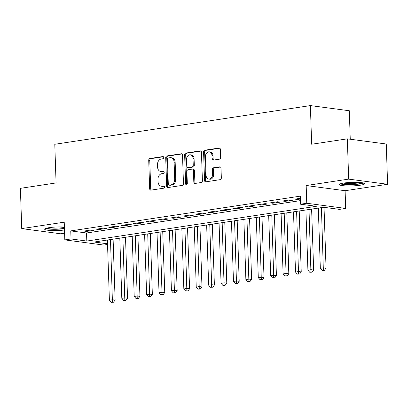 <?xml version="1.0" encoding="UTF-8"?>
<svg xmlns="http://www.w3.org/2000/svg" width="408" height="408" viewBox="0 0 408 408"><rect width="100%" height="100%" fill="white"/><g stroke="black" fill="none" stroke-linecap="round" stroke-linejoin="round"><path stroke-width="0.61" d="M163.715 157.529A1.117 0.847 -82.4 0 0 163.011 156.55A1.117 0.847 -82.4 0 0 162.828 156.55L149.884 158.513A1.596 1.214 -82.4 0 0 148.721 160.278L149.665 188.736A1.596 1.214 -82.4 0 0 150.674 190.133A1.596 1.214 -82.4 0 0 150.934 190.133L163.873 188.175A1.117 0.847 -82.4 0 0 164.689 186.935A1.117 0.847 -82.4 0 0 163.985 185.956A1.117 0.847 -82.4 0 0 163.802 185.961L162.129 186.211A5.11 3.876 -82.4 0 1 161.287 186.221A5.11 3.876 -82.4 0 1 158.059 181.744L157.983 179.372A5.11 3.876 -82.4 0 1 161.711 173.721L163.389 173.471A1.117 0.847 -82.4 0 0 164.205 172.232A1.117 0.847 -82.4 0 0 163.496 171.253A1.117 0.847 -82.4 0 0 163.312 171.258L161.639 171.508A5.11 3.876 -82.4 0 1 160.798 171.518A5.11 3.876 -82.4 0 1 157.575 167.04L157.493 164.669A5.11 3.876 -82.4 0 1 161.226 159.018L162.899 158.763A1.117 0.847 -82.4 0 0 163.715 157.529M343.796 183.049A12.694 1.78 178.1 0 0 339.318 184.559A12.694 1.78 178.1 0 0 346.698 185.926A12.694 1.78 178.1 0 0 360.213 185.227A12.694 1.78 178.1 0 0 364.696 183.717A12.694 1.78 178.1 0 0 357.311 182.351A12.694 1.78 178.1 0 0 343.796 183.049M64.393 227.042A12.694 1.78 178.1 0 0 49.123 227.659A12.694 1.78 178.1 0 0 44.64 229.174A12.694 1.78 178.1 0 0 51.433 230.52A12.694 1.78 178.1 0 0 64.49 229.984M219.489 159.176A1.596 1.214 -82.4 0 0 220.657 157.411L220.391 149.425A1.596 1.214 -82.4 0 0 219.387 148.028A1.596 1.214 -82.4 0 0 219.121 148.028L204.75 150.205A1.596 1.214 -82.4 0 0 203.587 151.97L204.53 180.428A1.596 1.214 -82.4 0 0 205.535 181.83A1.596 1.214 -82.4 0 0 205.8 181.825L220.172 179.653A1.596 1.214 -82.4 0 0 221.335 177.883L221.014 168.239A1.596 1.214 -82.4 0 0 220.009 166.841A1.596 1.214 -82.4 0 0 219.744 166.841L213.593 167.775A1.596 1.214 -82.4 0 0 212.43 169.539L212.588 174.323A4.274 3.238 -82.4 0 1 208.769 179.051A4.274 3.238 -82.4 0 1 206.071 175.307L205.454 156.575A4.274 3.238 -82.4 0 1 209.273 151.842A4.274 3.238 -82.4 0 1 211.966 155.586L212.068 158.712A1.596 1.214 -82.4 0 0 213.078 160.109A1.596 1.214 -82.4 0 0 213.343 160.104L219.489 159.176M347.335 138.842L386.264 144.009L387.6 184.278L348.672 179.112L347.335 138.842L311.661 144.243L310.381 105.585L54.789 144.279L56.069 182.937L20.4 188.338L21.736 228.608L64.229 222.176L64.821 239.894L71.023 238.955L70.757 230.897L300.293 196.146L300.558 204.204L306.76 203.261L345.693 208.432L339.487 209.37L323.707 207.274L94.172 242.026L107.523 243.8M348.672 179.112L306.173 185.543L306.76 203.261M182.514 155.162A1.596 1.214 -82.4 0 0 181.509 153.76A1.596 1.214 -82.4 0 0 181.244 153.765L166.877 155.938A1.596 1.214 -82.4 0 0 165.709 157.702L166.653 186.165A1.596 1.214 -82.4 0 0 167.662 187.563A1.596 1.214 -82.4 0 0 167.923 187.563L182.294 185.385A1.596 1.214 -82.4 0 0 183.462 183.62L182.514 155.162M185.813 153.071L200.185 150.894A1.596 1.214 -82.4 0 1 200.445 150.894A1.596 1.214 -82.4 0 1 201.455 152.291L202.399 180.754A1.596 1.214 -82.4 0 1 201.231 182.519L195.08 183.447A1.596 1.214 -82.4 0 1 194.82 183.452A1.596 1.214 -82.4 0 1 193.81 182.05L193.428 170.508A1.596 1.214 -82.4 0 0 192.423 169.111A1.596 1.214 -82.4 0 0 192.158 169.111L188.078 169.733A1.596 1.214 -82.4 0 0 186.915 171.498L187.313 183.513A1.117 0.847 -82.4 0 1 186.313 184.753A1.117 0.847 -82.4 0 1 185.609 183.768L184.645 154.836A1.596 1.214 -82.4 0 1 185.813 153.071L186.864 153.209L200.904 151.088M21.736 228.608L60.665 233.779L64.597 233.182M91.412 229.939L83.966 231.066L86.598 231.418L94.044 230.291L91.412 229.939M103.821 228.062L96.375 229.189L99.006 229.536L106.447 228.409L103.821 228.062M116.224 226.185L108.783 227.312L111.409 227.659L118.856 226.532L116.224 226.185M128.632 224.303L121.191 225.43L123.818 225.782L131.264 224.655L128.632 224.303M141.041 222.426L133.595 223.553L136.226 223.905L143.672 222.778L141.041 222.426M153.449 220.549L146.003 221.677L148.634 222.023L156.08 220.896L153.449 220.549M165.857 218.668L158.411 219.795L161.043 220.147L168.484 219.019L165.857 218.668M178.26 216.791L170.819 217.918L173.451 218.27L180.892 217.143L178.26 216.791M190.669 214.914L183.228 216.041L185.854 216.388L193.3 215.261L190.669 214.914M203.077 213.032L195.631 214.159L198.263 214.511L205.709 213.384L203.077 213.032M215.485 211.155L208.039 212.282L210.671 212.634L218.117 211.507L215.485 211.155M227.894 209.279L220.447 210.406L223.079 210.752L230.525 209.625L227.894 209.279M240.302 207.397L232.856 208.524L235.487 208.876L242.928 207.749L240.302 207.397M252.705 205.52L245.264 206.647L247.891 206.999L255.337 205.872L252.705 205.52M265.113 203.643L257.667 204.77L260.299 205.117L267.745 203.99L265.113 203.643M277.522 201.761L270.076 202.888L272.707 203.24L280.153 202.113L277.522 201.761M289.93 199.884L282.484 201.011L285.115 201.363L292.561 200.236L289.93 199.884M70.757 230.897L86.537 232.994L300.441 200.614M300.365 198.303L294.892 199.135L297.524 199.481L300.39 199.048M350.253 139.23L349.309 110.752L310.381 105.585M306.173 185.543L345.107 190.714L387.6 184.278M345.107 190.714L345.693 208.432M107.544 244.489L103.749 245.06L64.821 239.894M71.023 238.955L86.807 241.052L316.343 206.3L300.558 204.204M86.537 232.994L86.807 241.052M86.598 231.418L86.573 230.673M99.006 229.536L98.981 228.796M111.409 227.659L111.389 226.914M123.818 225.782L123.792 225.037M136.226 223.905L136.201 223.161M148.634 222.023L148.609 221.279M161.043 220.147L161.017 219.402M173.451 218.27L173.425 217.525M185.854 216.388L185.834 215.643M198.263 214.511L198.237 213.766M210.671 212.634L210.645 211.89M223.079 210.752L223.054 210.008M235.487 208.876L235.462 208.131M247.891 206.999L247.87 206.254M260.299 205.117L260.273 204.372M272.707 203.24L272.682 202.496M285.115 201.363L285.09 200.619M297.524 199.481L297.498 198.737M160.798 171.518L161.849 171.656A5.11 3.876 -82.4 0 0 162.69 171.651L161.639 171.508M163.904 171.467L162.69 171.651M161.287 186.221L162.338 186.364A5.11 3.876 -82.4 0 0 163.18 186.354L162.129 186.211M164.393 186.17L163.18 186.354M163.419 156.764L150.94 158.651A1.596 1.214 -82.4 0 0 149.772 160.415L150.715 188.873A1.596 1.214 -82.4 0 0 151.266 190.082M181.968 153.954L167.928 156.08A1.596 1.214 -82.4 0 0 166.76 157.845L167.708 186.303A1.596 1.214 -82.4 0 0 168.254 187.512M168.29 157.952A1.117 0.847 -82.4 0 0 167.474 159.186L168.3 184.166A1.117 0.847 -82.4 0 0 169.009 185.145A1.117 0.847 -82.4 0 0 169.192 185.145L170.957 184.875A5.11 3.876 -82.4 0 0 174.685 179.229L174.119 162.149A5.11 3.876 -82.4 0 0 170.896 157.672A5.11 3.876 -82.4 0 0 170.054 157.682L168.29 157.952M169.881 185.237A1.117 0.847 -82.4 0 0 170.059 185.288A1.117 0.847 -82.4 0 0 170.243 185.283L169.192 185.145M170.896 157.672L171.946 157.814A5.11 3.876 -82.4 0 1 175.17 162.292L175.736 179.367A5.11 3.876 -82.4 0 1 172.008 185.018L170.243 185.283M192.423 169.111L193.474 169.249A1.596 1.214 -82.4 0 1 194.483 170.651L194.866 182.192A1.596 1.214 -82.4 0 0 195.412 183.396M186.864 153.209A1.596 1.214 -82.4 0 0 185.701 154.979L186.66 183.911A1.117 0.847 -82.4 0 0 186.869 184.574M193.03 158.534A4.274 3.238 -82.4 0 0 190.337 154.79A4.274 3.238 -82.4 0 0 186.517 159.518L186.736 166.122A1.596 1.214 -82.4 0 0 187.741 167.52A1.596 1.214 -82.4 0 0 188.006 167.52L192.086 166.898A1.596 1.214 -82.4 0 0 193.249 165.133L193.03 158.534L194.086 158.671A4.274 3.238 -82.4 0 0 191.388 154.928L190.337 154.79M187.741 167.52L188.797 167.662A1.596 1.214 -82.4 0 0 189.057 167.657L188.006 167.52M194.086 158.671L194.305 165.276A1.596 1.214 -82.4 0 1 193.137 167.04L189.057 167.657M209.273 151.842L210.324 151.985A4.274 3.238 -82.4 0 1 213.017 155.729L213.124 158.85A1.596 1.214 -82.4 0 0 213.675 160.058M208.769 179.051L209.819 179.194A4.274 3.238 -82.4 0 0 213.639 174.461L212.588 174.323M220.468 167.035L214.649 167.912A1.596 1.214 -82.4 0 0 213.481 169.682L213.639 174.461M219.841 148.221L205.8 150.343A1.596 1.214 -82.4 0 0 204.638 152.108L205.581 180.571A1.596 1.214 -82.4 0 0 206.132 181.774M107.396 240.026L109.395 300.217L112.496 299.747L115.127 300.099L113.103 239.159M112.424 302.088L111.185 302.277L113.475 302.226L112.424 302.088L110.497 239.557M111.185 302.277L109.395 300.217M115.127 300.099L113.475 302.226M64.439 228.398A10.985 1.54 -1.9 0 1 64.393 228.404A10.985 1.54 -1.9 0 1 46.583 228.154M48.766 227.715A10.175 1.423 178.1 0 0 63.837 227.531A10.175 1.423 178.1 0 0 64.408 227.44M45.528 228.48A12.612 1.765 178.1 0 0 64.449 228.684M362.686 182.83A10.985 1.54 -1.9 0 1 348.259 184.416A10.985 1.54 -1.9 0 1 341.261 183.539M343.444 183.105A10.175 1.423 178.1 0 0 348.509 183.498A10.175 1.423 178.1 0 0 360.478 182.539M340.201 183.87A12.612 1.765 178.1 0 0 347.713 184.651A12.612 1.765 178.1 0 0 363.763 183.085M119.804 238.144L121.803 298.34L124.904 297.871L127.536 298.217L125.511 237.283M124.833 300.212L123.588 300.395L125.883 300.349L124.833 300.212L122.905 237.675M123.588 300.395L121.803 298.34M127.536 298.217L125.883 300.349M132.212 236.268L134.206 296.463L137.312 295.994L139.939 296.341L137.919 235.406M137.236 298.33L135.997 298.518L138.292 298.472L137.236 298.33L135.313 235.799M135.997 298.518L134.206 296.463M139.939 296.341L138.292 298.472M144.621 234.391L146.615 294.581L149.716 294.112L152.347 294.464L150.328 233.524M149.644 296.453L148.405 296.642L150.7 296.59L149.644 296.453L147.721 233.922M148.405 296.642L146.615 294.581M152.347 294.464L150.7 296.59M157.024 232.509L159.023 292.704L162.124 292.235L164.756 292.582L162.736 231.647M162.053 294.576L160.813 294.765L163.103 294.714L162.053 294.576L160.13 232.04M160.813 294.765L159.023 292.704M164.756 292.582L163.103 294.714M169.432 230.632L171.431 290.827L174.532 290.358L177.164 290.705L175.139 229.77M174.461 292.694L173.221 292.883L175.511 292.837L174.461 292.694L172.538 230.163M173.221 292.883L171.431 290.827M177.164 290.705L175.511 292.837M181.841 228.755L183.84 288.946L186.941 288.476L189.572 288.828L187.547 227.888M186.869 290.817L185.625 291.006L187.92 290.955L186.869 290.817L184.941 228.286M185.625 291.006L183.84 288.946M189.572 288.828L187.92 290.955M194.249 226.874L196.243 287.069L199.349 286.6L201.975 286.946L199.956 226.012M199.277 288.94L198.033 289.129L200.328 289.078L199.277 288.94L197.35 226.404M198.033 289.129L196.243 287.069M201.975 286.946L200.328 289.078M206.657 224.997L208.651 285.192L211.752 284.723L214.384 285.07L212.364 224.135M211.681 287.059L210.441 287.247L212.736 287.201L211.681 287.059L209.758 224.528M210.441 287.247L208.651 285.192M214.384 285.07L212.736 287.201M219.065 223.12L221.059 283.31L224.16 282.841L226.792 283.193L224.772 222.253M224.089 285.182L222.85 285.37L225.145 285.32L224.089 285.182L222.166 222.651M222.85 285.37L221.059 283.31M226.792 283.193L225.145 285.32M231.469 221.238L233.468 281.433L236.569 280.964L239.2 281.311L237.181 220.376M236.497 283.305L235.258 283.494L237.548 283.443L236.497 283.305L234.575 220.769M235.258 283.494L233.468 281.433M239.2 281.311L237.548 283.443M243.877 219.361L245.876 279.556L248.977 279.087L251.609 279.434L249.584 218.499M248.906 281.423L247.666 281.612L249.956 281.566L248.906 281.423L246.978 218.892M247.666 281.612L245.876 279.556M251.609 279.434L249.956 281.566M256.285 217.484L258.284 277.675L261.385 277.205L264.017 277.557L261.992 216.617M261.314 279.546L260.069 279.735L262.364 279.684L261.314 279.546L259.386 217.015M260.069 279.735L258.284 277.675M264.017 277.557L262.364 279.684M268.694 215.602L270.688 275.798L273.793 275.329L276.42 275.68L274.4 214.741M273.717 277.67L272.478 277.858L274.773 277.807L273.717 277.67L271.794 215.133M272.478 277.858L270.688 275.798M276.42 275.68L274.773 277.807M281.102 213.726L283.096 273.921L286.197 273.452L288.828 273.799L286.809 212.864M286.125 275.788L284.886 275.976L287.181 275.93L286.125 275.788L284.203 213.256M284.886 275.976L283.096 273.921M288.828 273.799L287.181 275.93M293.505 211.849L295.504 272.039L298.605 271.57L301.237 271.922L299.217 210.982M298.534 273.911L297.294 274.1L299.584 274.054L298.534 273.911L296.611 211.38M297.294 274.1L295.504 272.039M301.237 271.922L299.584 274.054M305.913 209.967L307.913 270.162L311.013 269.693L313.645 270.045L311.62 209.105M310.942 272.034L309.703 272.223L311.993 272.172L310.942 272.034L309.014 209.498M309.703 272.223L307.913 270.162M313.645 270.045L311.993 272.172M318.322 208.09L320.321 268.285L323.422 267.816L326.053 268.163L324.034 207.32M323.35 270.152L322.106 270.341L324.401 270.295L323.35 270.152L321.422 207.621M322.106 270.341L320.321 268.285M326.053 268.163L324.401 270.295M163.185 156.601L162.828 156.55M164.164 186.007L163.802 185.961M163.674 171.304L163.312 171.258M150.715 188.873L149.665 188.736M149.772 160.415L148.721 160.278M150.94 158.651L149.884 158.513M167.708 186.303L166.653 186.165M166.76 157.845L165.709 157.702M167.928 156.08L166.877 155.938M181.764 153.831L181.244 153.765M172.008 185.018L170.957 184.875M175.736 179.367L174.685 179.229M175.17 162.292L174.119 162.149M200.7 150.965L200.185 150.894M194.866 182.192L193.81 182.05M194.483 170.651L193.428 170.508M186.66 183.911L185.609 183.768M185.701 154.979L184.645 154.836M193.137 167.04L192.086 166.898M194.305 165.276L193.249 165.133M213.124 158.85L212.068 158.712M213.017 155.729L211.966 155.586M213.481 169.682L212.43 169.539M214.649 167.912L213.593 167.775M220.259 166.913L219.744 166.841M205.581 180.571L204.53 180.428M204.638 152.108L203.587 151.97M205.8 150.343L204.75 150.205M219.637 148.099L219.121 148.028M170.059 185.288L169.009 185.145"/></g></svg>
